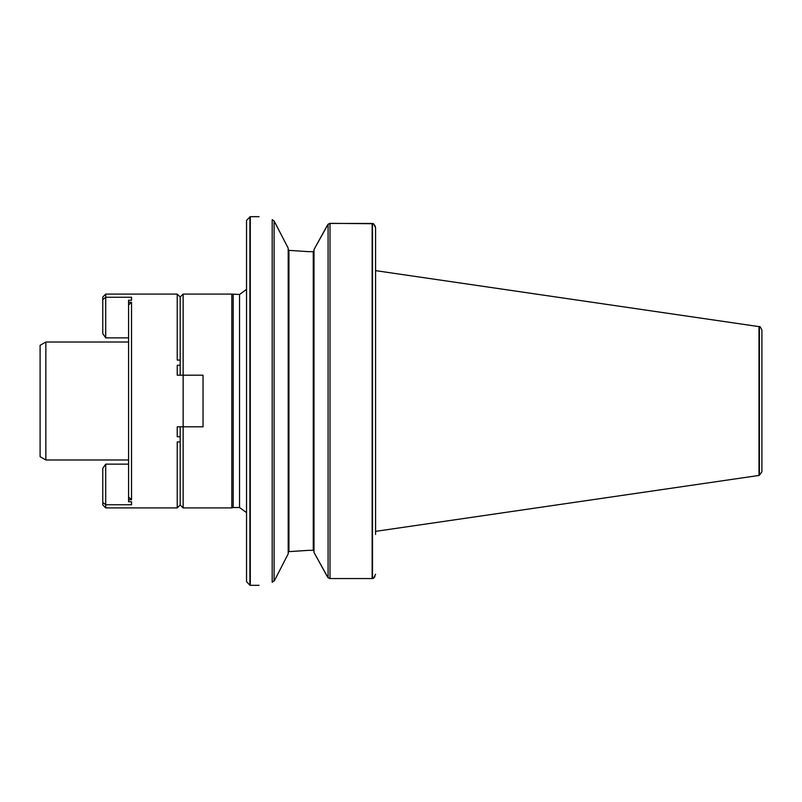 <?xml version="1.0" encoding="UTF-8"?>
<svg xmlns="http://www.w3.org/2000/svg" width="802" height="802" viewBox="0 0 802 802"><rect width="100%" height="100%" fill="white"/><g stroke="black" fill="none" stroke-linecap="round" stroke-linejoin="round"><path stroke-width="1.2" d="M233.171 294.464L233.171 507.536L231.798 507.907L231.798 294.093L239.537 294.464L246.535 289.392M128.571 464.127L105.714 464.127L105.714 507.907L177.232 507.907L180.179 504.959L180.179 441.922L180.179 504.959L183.137 507.907L183.137 294.093L231.798 294.093M180.179 375.196L180.179 360.078L177.232 360.078L177.232 294.093L180.179 297.041L180.179 360.078L180.179 297.041L183.137 294.093M179.447 426.804L177.232 426.804L177.232 436.759L180.179 436.759L180.179 426.804M759.374 326.675C759.795 326.023 760.637 327.186 761.9 330.183L761.9 471.817L759.374 475.315L759.374 326.675L375.567 270.635L375.567 227.738L375.567 534.453M328.088 224.239L330.003 223.337L373.521 223.728L372.148 223.447L372.148 578.553L373.521 578.272L372.519 578.503L372.519 223.497M373.582 223.778L375.336 226.344M374.945 576.568L373.521 578.272L375.567 574.262M372.148 223.447L330.003 223.447L328.088 224.219L314.003 249.552L327.507 225.071M330.003 223.447L330.003 578.553L328.088 577.771L330.003 578.553L372.148 578.553M327.737 577.35L314.003 552.448L328.088 577.771L328.088 224.219M314.003 249.552L314.003 552.448M314.003 551.114L313.261 550.342L314.003 551.114L313.261 550.342L314.003 551.114L313.261 550.342L308.66 550.342L288.931 551.636L308.66 550.342M308.66 251.658L288.931 250.364L308.66 251.658L313.261 251.658L314.003 250.886M288.199 552.498L288.931 551.636L288.199 552.498M288.931 250.364L288.199 249.502L288.931 250.364L288.199 249.502L288.931 250.364L288.931 551.636M274.104 220.931L288.199 248.179L288.199 553.821L274.585 580.377L272.189 582.242C254.815 586.212 254.815 586.212 272.189 582.242L272.189 219.698C254.866 215.798 254.866 215.798 272.189 219.698L274.104 220.931L274.104 581.069M249.903 216.71L249.903 585.29L246.535 581.62L246.535 220.38L250.274 216.68L250.274 585.32L259.076 585.32M375.567 227.738L373.521 223.728M45.844 342.013L40.1 345.331L40.1 456.669L45.844 459.987L45.844 342.013L128.571 342.013M759.003 326.554L759.003 475.446L375.567 531.365M102.766 299.587L105.714 297.251L105.714 337.873L102.766 333.622L102.766 297.041L105.714 294.093L105.714 297.251L131.528 297.251L131.528 300.249L128.571 300.249L128.571 302.234L131.528 302.234L131.528 499.766L128.571 499.766L128.571 501.751L131.528 501.751L131.528 504.749L105.714 504.749L102.766 502.413L102.766 504.959L105.714 507.907M102.766 502.413L102.766 468.378L105.714 464.127M177.232 507.907L177.232 441.922L180.179 441.922L180.179 436.759M177.232 426.804L203.036 426.804L203.036 375.196L177.232 375.196L177.232 365.241L180.179 365.241M105.714 337.873L128.571 337.873M128.571 499.766L128.571 302.234M128.571 497.039L131.528 499.766M128.571 304.96L131.528 302.234M313.261 251.658L313.261 550.342M233.171 507.536L239.537 507.536L239.537 294.464M183.137 507.907L231.798 507.907M259.076 216.68L250.274 216.68M239.537 507.536L246.535 512.608M45.844 459.987L128.571 459.987M105.714 294.093L177.232 294.093"/></g></svg>
